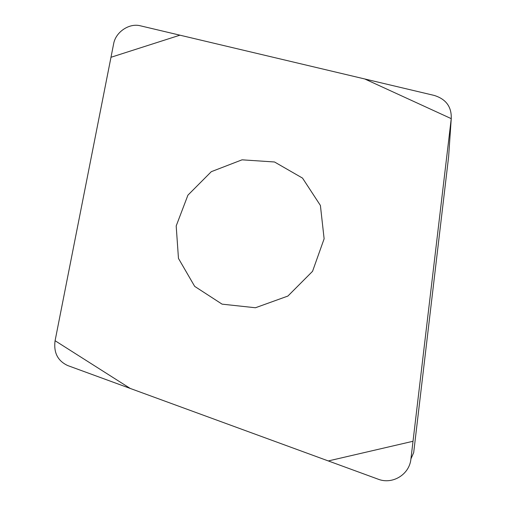<?xml version="1.0" encoding="UTF-8"?>
<svg xmlns="http://www.w3.org/2000/svg" width="506" height="506" viewBox="0 0 506 506"><rect width="100%" height="100%" fill="white"/><g stroke="black" fill="none" stroke-linecap="round" stroke-linejoin="round"><path stroke-width="0.76" d="M451.251 118.581L448.626 156.696L413.687 452.611L410.923 458.942L451.251 118.581C451.675 106.804 445.988 99.087 434.199 95.425L140.371 25.806C129.258 22.852 115.653 32.023 113.648 43.763L55.072 340.785C53.522 352.663 57.747 360.923 67.741 365.566L378.052 479.15C392.492 484.912 409.518 474.495 410.923 458.942M211.299 171.679L187.916 195.164L176.189 225.954L178.466 258.421L194.683 286.377L222.083 304.15L255.441 307.756L287.901 296.054L312.55 271.317L324.125 238.8L320.399 205.442L302.525 178.099L274.511 161.983L242.039 159.826L211.299 171.679M55.084 340.721L130.257 388.45L328.293 460.941L413.016 441.27L451.244 118.644L364.725 78.961L179.927 35.18L110.978 57.279L55.084 340.721"/></g></svg>
